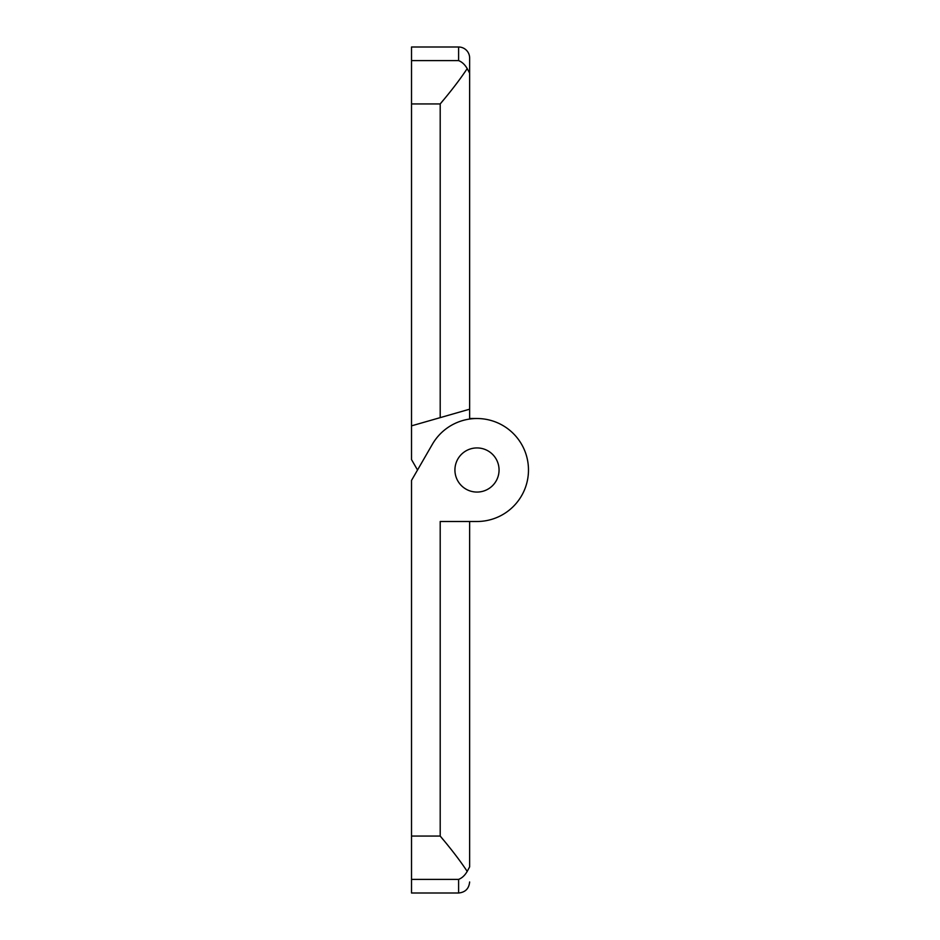 <?xml version="1.0" encoding="UTF-8"?>
<svg xmlns="http://www.w3.org/2000/svg" width="940" height="940" viewBox="0 0 940 940"><rect width="100%" height="100%" fill="white"/><g stroke="black" fill="none" stroke-linecap="round" stroke-linejoin="round"><path stroke-width="1.41" d="M458.603 47A11.033 11.033 0 0 1 469.636 58.033L469.636 73.132L467.204 68.585C464.842 64.555 461.975 61.899 458.603 60.618L458.603 47L411.52 47L411.52 60.618L458.603 60.618M411.52 879.382L458.603 879.382L458.603 893L411.52 893L411.52 480.411L432.388 444.256A51.5 51.5 0 0 1 528.48 470A51.5 51.5 0 0 1 476.991 521.5L440.202 521.5L440.202 836.059L443.187 839.714M476.991 447.934A22.067 22.067 0 0 1 499.058 470A22.067 22.067 0 0 1 476.991 492.066A22.067 22.067 0 0 1 454.925 470A22.067 22.067 0 0 1 476.991 447.934M469.636 530.806L469.636 866.868C469.636 886.972 469.636 886.972 469.636 866.868L469.636 521.5M443.187 100.286L440.202 103.941C451.435 90.651 460.436 78.866 467.204 68.585L469.636 73.132L469.636 418.5L476.991 418.5L469.636 418.5M458.603 879.382C461.963 878.101 464.83 875.445 467.204 871.415C460.494 861.205 451.494 849.419 440.202 836.059L411.52 836.059M417.524 470L411.52 459.589L411.52 60.618M467.204 871.415L469.636 866.868M411.52 425.855L469.636 409.194L469.636 73.132M411.52 103.941L440.202 103.941L440.202 417.63M458.603 893C465.288 892.342 468.966 888.664 469.636 881.967"/></g></svg>
